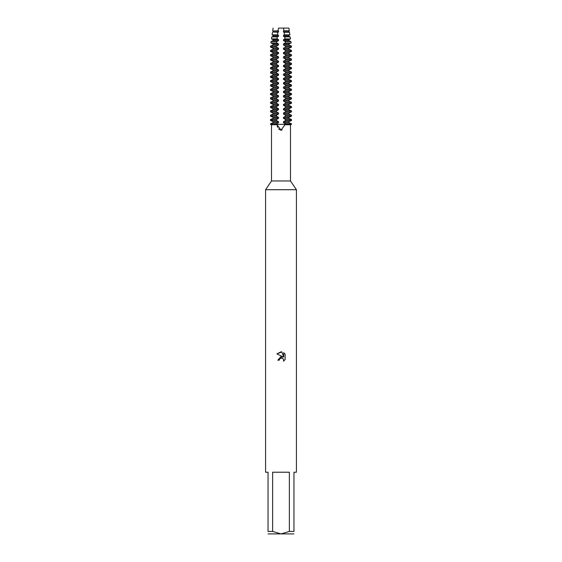 <?xml version="1.0" encoding="UTF-8"?>
<svg xmlns="http://www.w3.org/2000/svg" width="562" height="562" viewBox="0 0 562 562"><rect width="100%" height="100%" fill="white"/><g stroke="black" fill="none" stroke-linecap="round" stroke-linejoin="round"><path stroke-width="0.84" d="M277.48 124.989L276.469 123.816L270.512 123.816L273.104 122.678L273.104 121.659L278.52 121.659L276.469 120.514L276.469 119.495L278.52 118.357L278.52 117.339L276.469 116.201L276.469 115.182L278.52 114.044L278.52 113.018L276.469 111.88L276.469 110.862L278.52 109.723L278.52 108.705L276.469 107.567L276.469 106.548L278.52 105.403L278.52 104.384L276.469 103.246L276.469 102.228L278.52 101.09L278.52 100.071L276.469 98.926L276.469 97.907L278.52 96.769L278.52 95.751L276.469 94.613L276.469 93.594L278.52 92.449L278.52 91.43L276.469 90.292L276.469 89.274L278.52 88.136L278.52 87.117L276.469 85.972L276.469 84.953L278.52 83.815L278.52 82.797L276.469 81.659L276.469 80.64L278.52 79.495L278.52 78.476L276.469 77.338L276.469 76.32L278.52 75.182L278.52 74.163L276.469 73.018L276.469 71.999L278.52 70.861L278.52 69.843L276.469 68.704L276.469 67.686L278.52 66.548L278.52 65.522L276.469 64.384L276.469 63.366L278.52 62.227L278.52 61.209L276.469 60.071L276.469 59.052L278.52 57.907L278.52 56.888L276.469 55.75L276.469 54.732L278.52 53.594L278.52 52.575L276.469 51.43L276.469 50.411L278.52 49.273L278.52 48.255L276.469 47.117L276.469 46.098L278.52 44.953L278.52 43.934L276.666 42.958L276.792 41.525L278.52 40.64L278.52 39.621L277.052 38.904L277.27 36.902L278.52 36.319L278.52 35.301L277.509 34.858L277.853 32.28L278.52 31.999L278.52 30.98L278.071 30.805L278.52 28.1L288.896 28.1L289.304 30.805L288.896 31.999L289.521 32.28L284.147 32.28L284.491 34.858L289.908 34.858L288.896 35.301L288.896 36.319L290.217 36.902L284.73 36.902L284.948 38.904L290.519 38.904L288.896 39.621L288.896 40.64L290.912 41.525L285.208 41.525L285.334 42.958L291.123 42.958L288.896 43.934L288.896 44.953L291.488 46.098L285.531 46.098L285.531 47.117L291.488 47.117L288.896 48.255L288.896 49.273L291.488 50.411L285.531 50.411L285.531 51.43L291.488 51.43L288.896 52.575L288.896 53.594L291.488 54.732L285.531 54.732L285.531 55.75L291.488 55.75L288.896 56.888L288.896 57.907L291.488 59.052L285.531 59.052L285.531 60.071L291.488 60.071L288.896 61.209L288.896 62.227L291.488 63.366L285.531 63.366L285.531 64.384L291.488 64.384L288.896 65.522L288.896 66.548L291.488 67.686L285.531 67.686L285.531 68.704L291.488 68.704L288.896 69.843L288.896 70.861L291.488 71.999L285.531 71.999L285.531 73.018L291.488 73.018L288.896 74.163L288.896 75.182L291.488 76.32L285.531 76.32L285.531 77.338L291.488 77.338L288.896 78.476L288.896 79.495L291.488 80.64L285.531 80.64L285.531 81.659L291.488 81.659L288.896 82.797L288.896 83.815L291.488 84.953L285.531 84.953L285.531 85.972L291.488 85.972L288.896 87.117L288.896 88.136L291.488 89.274L285.531 89.274L285.531 90.292L291.488 90.292L288.896 91.43L288.896 92.449L291.488 93.594L285.531 93.594L285.531 94.613L291.488 94.613L288.896 95.751L288.896 96.769L291.488 97.907L285.531 97.907L285.531 98.926L291.488 98.926L288.896 100.071L288.896 101.09L291.488 102.228L285.531 102.228L285.531 103.246L291.488 103.246L288.896 104.384L288.896 105.403L291.488 106.548L285.531 106.548L285.531 107.567L291.488 107.567L288.896 108.705L288.896 109.723L291.488 110.862L285.531 110.862L285.531 111.88L291.488 111.88L288.896 113.018L288.896 114.044L291.488 115.182L285.531 115.182L285.531 116.201L291.488 116.201L288.896 117.339L288.896 118.357L291.488 119.495L285.531 119.495L285.531 120.514L291.488 120.514L288.896 121.659L288.896 122.678L291.488 123.816L285.531 123.816L284.52 124.989M290.498 180.964L290.498 124.757L284.927 124.757L281 130.159L277.073 124.757L271.502 124.757L271.502 180.964L290.498 180.964L296.42 189.71L296.42 472.221L293.954 472.221L293.954 531.434C293.954 534.736 293.954 534.736 293.954 531.434L289.367 531.434L281 533.9L272.633 531.434L272.633 472.221L289.367 472.221L289.367 531.434M281.112 130.159L282.222 129.892M271.502 180.964L265.58 189.71L296.42 189.71M279.497 359.202L280.986 358.036L279.497 359.202L279.265 360.207L277.811 360.207L281 356.561L282.77 356.779L276.876 353.87L281 351.84L281.892 351.938L283.698 357.116L283.698 352.676L285.124 354.123L285.124 359.603L283.466 361.19L283.698 360.193L283.051 358.626L281 358.029L283.051 358.626L283.698 360.193L283.466 361.19L285.124 359.596M279.265 360.207L279.412 359.399M282.77 356.779L277.811 360.207M285.124 354.123L283.691 352.683M281.892 351.938L276.876 353.87M277.228 126.071L277.614 127.398M278.492 128.895L280.593 130.131M276.469 124.328L291.488 124.328L276.469 124.328M265.58 189.71L265.58 472.221L268.046 472.221L268.046 531.434C268.046 534.736 268.046 534.736 268.046 531.434L272.633 531.434M268.046 533.9L293.954 533.9M285.531 120.514L283.48 121.659L283.48 122.678L288.896 122.678M283.48 122.678L285.531 123.816M283.48 121.659L288.896 121.659M285.531 116.201L283.48 117.339L283.48 118.357L288.896 118.357M283.48 118.357L285.531 119.495M283.48 117.339L288.896 117.339M285.531 111.88L283.48 113.018L283.48 114.044L288.896 114.044M283.48 114.044L285.531 115.182M283.48 113.018L288.896 113.018M285.531 107.567L283.48 108.705L283.48 109.723L288.896 109.723M283.48 109.723L285.531 110.862M283.48 108.705L288.896 108.705M285.531 103.246L283.48 104.384L283.48 105.403L288.896 105.403M283.48 105.403L285.531 106.548M283.48 104.384L288.896 104.384M285.531 98.926L283.48 100.071L283.48 101.09L288.896 101.09M283.48 101.09L285.531 102.228M283.48 100.071L288.896 100.071M285.531 94.613L283.48 95.751L283.48 96.769L288.896 96.769M283.48 96.769L285.531 97.907M283.48 95.751L288.896 95.751M285.531 90.292L283.48 91.43L283.48 92.449L288.896 92.449M283.48 92.449L285.531 93.594M283.48 91.43L288.896 91.43M285.531 85.972L283.48 87.117L283.48 88.136L288.896 88.136M283.48 88.136L285.531 89.274M283.48 87.117L288.896 87.117M285.531 81.659L283.48 82.797L283.48 83.815L288.896 83.815M283.48 83.815L285.531 84.953M283.48 82.797L288.896 82.797M285.531 77.338L283.48 78.476L283.48 79.495L288.896 79.495M283.48 79.495L285.531 80.64M283.48 78.476L288.896 78.476M285.531 73.018L283.48 74.163L283.48 75.182L288.896 75.182M283.48 75.182L285.531 76.32M283.48 74.163L288.896 74.163M285.531 68.704L283.48 69.843L283.48 70.861L288.896 70.861M283.48 70.861L285.531 71.999M283.48 69.843L288.896 69.843M285.531 64.384L283.48 65.522L283.48 66.548L288.896 66.548M283.48 66.548L285.531 67.686M283.48 65.522L288.896 65.522M285.531 60.071L283.48 61.209L283.48 62.227L288.896 62.227M283.48 62.227L285.531 63.366M283.48 61.209L288.896 61.209M285.531 55.75L283.48 56.888L283.48 57.907L288.896 57.907M283.48 57.907L285.531 59.052M283.48 56.888L288.896 56.888M285.531 51.43L283.48 52.575L283.48 53.594L288.896 53.594M283.48 53.594L285.531 54.732M283.48 52.575L288.896 52.575M285.531 47.117L283.48 48.255L283.48 49.273L288.896 49.273M283.48 49.273L285.531 50.411M283.48 48.255L288.896 48.255M285.334 42.958L283.48 43.934L283.48 44.953L288.896 44.953M283.48 44.953L285.531 46.098M283.48 43.934L288.896 43.934M284.948 38.904L283.48 39.621L283.48 40.64L288.896 40.64M283.48 40.64L285.208 41.525M283.48 39.621L288.896 39.621M284.491 34.858L283.48 35.301L283.48 36.319L288.896 36.319M283.48 36.319L284.73 36.902M283.48 35.301L288.896 35.301M273.104 121.659L270.512 120.514L276.469 120.514M273.104 122.678L278.52 122.678L278.52 121.659M276.469 119.495L270.512 119.495L273.104 118.357L278.52 118.357M276.469 123.816L278.52 122.678M273.104 118.357L273.104 117.339L278.52 117.339M273.104 117.339L270.512 116.201L276.469 116.201M276.469 115.182L270.512 115.182L273.104 114.044L278.52 114.044M273.104 114.044L273.104 113.018L278.52 113.018M273.104 113.018L270.512 111.88L276.469 111.88M276.469 110.862L270.512 110.862L273.104 109.723L278.52 109.723M273.104 109.723L273.104 108.705L278.52 108.705M273.104 108.705L270.512 107.567L276.469 107.567M276.469 106.548L270.512 106.548L273.104 105.403L278.52 105.403M273.104 105.403L273.104 104.384L278.52 104.384M273.104 104.384L270.512 103.246L276.469 103.246M276.469 102.228L270.512 102.228L273.104 101.09L278.52 101.09M273.104 101.09L273.104 100.071L278.52 100.071M273.104 100.071L270.512 98.926L276.469 98.926M276.469 97.907L270.512 97.907L273.104 96.769L278.52 96.769M273.104 96.769L273.104 95.751L278.52 95.751M273.104 95.751L270.512 94.613L276.469 94.613M276.469 93.594L270.512 93.594L273.104 92.449L278.52 92.449M273.104 92.449L273.104 91.43L278.52 91.43M273.104 91.43L270.512 90.292L276.469 90.292M276.469 89.274L270.512 89.274L273.104 88.136L278.52 88.136M273.104 88.136L273.104 87.117L278.52 87.117M273.104 87.117L270.512 85.972L276.469 85.972M276.469 84.953L270.512 84.953L273.104 83.815L278.52 83.815M273.104 83.815L273.104 82.797L278.52 82.797M273.104 82.797L270.512 81.659L276.469 81.659M276.469 80.64L270.512 80.64L273.104 79.495L278.52 79.495M273.104 79.495L273.104 78.476L278.52 78.476M273.104 78.476L270.512 77.338L276.469 77.338M276.469 76.32L270.512 76.32L273.104 75.182L278.52 75.182M273.104 75.182L273.104 74.163L278.52 74.163M273.104 74.163L270.512 73.018L276.469 73.018M276.469 71.999L270.512 71.999L273.104 70.861L278.52 70.861M273.104 70.861L273.104 69.843L278.52 69.843M273.104 69.843L270.512 68.704L276.469 68.704M276.469 67.686L270.512 67.686L273.104 66.548L278.52 66.548M273.104 66.548L273.104 65.522L278.52 65.522M273.104 65.522L270.512 64.384L276.469 64.384M276.469 63.366L270.512 63.366L273.104 62.227L278.52 62.227M273.104 62.227L273.104 61.209L278.52 61.209M273.104 61.209L270.512 60.071L276.469 60.071M276.469 59.052L270.512 59.052L273.104 57.907L278.52 57.907M273.104 57.907L273.104 56.888L278.52 56.888M273.104 56.888L270.512 55.75L276.469 55.75M276.469 54.732L270.512 54.732L273.104 53.594L278.52 53.594M273.104 53.594L273.104 52.575L278.52 52.575M273.104 52.575L270.512 51.43L276.469 51.43M276.469 50.411L270.512 50.411L273.104 49.273L278.52 49.273M273.104 49.273L273.104 48.255L278.52 48.255M273.104 48.255L270.512 47.117L276.469 47.117M276.469 46.098L270.512 46.098L273.104 44.953L278.52 44.953M273.104 44.953L273.104 43.934L278.52 43.934M273.104 43.934L270.877 42.958L276.666 42.958M276.792 41.525L271.088 41.525L273.104 40.64L278.52 40.64M273.104 40.64L273.104 39.621L278.52 39.621M273.104 39.621L271.481 38.904L277.052 38.904M277.27 36.902L271.783 36.902L273.104 36.319L278.52 36.319M273.104 36.319L273.104 35.301L278.52 35.301M273.104 35.301L272.092 34.858L277.509 34.858M288.896 28.1L283.48 28.1L283.929 30.805L283.48 30.98L283.48 31.999L288.896 31.999M283.48 31.999L284.147 32.28M277.853 32.28L273.104 31.999L278.52 31.999M283.48 30.98L288.896 30.98M273.104 31.999L273.104 30.98L278.52 30.98M283.929 30.805L289.304 30.805M273.104 30.98L278.071 30.805M271.502 124.757L270.512 124.328L270.512 123.816M290.498 124.757L291.488 124.328L291.488 123.816M273.104 28.1L272.696 30.805M272.479 32.28L272.092 34.858M271.783 36.902L271.481 38.904M271.088 41.525L270.877 42.958M270.512 46.098L270.512 47.117M270.512 50.411L270.512 51.43M270.512 54.732L270.512 55.75M270.512 59.052L270.512 60.071M270.512 63.366L270.512 64.384M270.512 67.686L270.512 68.704M270.512 71.999L270.512 73.018M270.512 76.32L270.512 77.338M270.512 80.64L270.512 81.659M270.512 84.953L270.512 85.972M270.512 89.274L270.512 90.292M270.512 93.594L270.512 94.613M270.512 97.907L270.512 98.926M270.512 102.228L270.512 103.246M270.512 106.548L270.512 107.567M270.512 110.862L270.512 111.88M270.512 115.182L270.512 116.201M270.512 119.495L270.512 120.514M290.912 41.525L291.123 42.958M290.217 36.902L290.519 38.904M289.521 32.28L289.908 34.858M291.488 119.495L291.488 120.514M291.488 115.182L291.488 116.201M291.488 110.862L291.488 111.88M291.488 106.548L291.488 107.567M291.488 102.228L291.488 103.246M291.488 97.907L291.488 98.926M291.488 93.594L291.488 94.613M291.488 89.274L291.488 90.292M291.488 84.953L291.488 85.972M291.488 80.64L291.488 81.659M291.488 76.32L291.488 77.338M291.488 71.999L291.488 73.018M291.488 67.686L291.488 68.704M291.488 63.366L291.488 64.384M291.488 59.052L291.488 60.071M291.488 54.732L291.488 55.75M291.488 50.411L291.488 51.43M291.488 46.098L291.488 47.117"/></g></svg>
